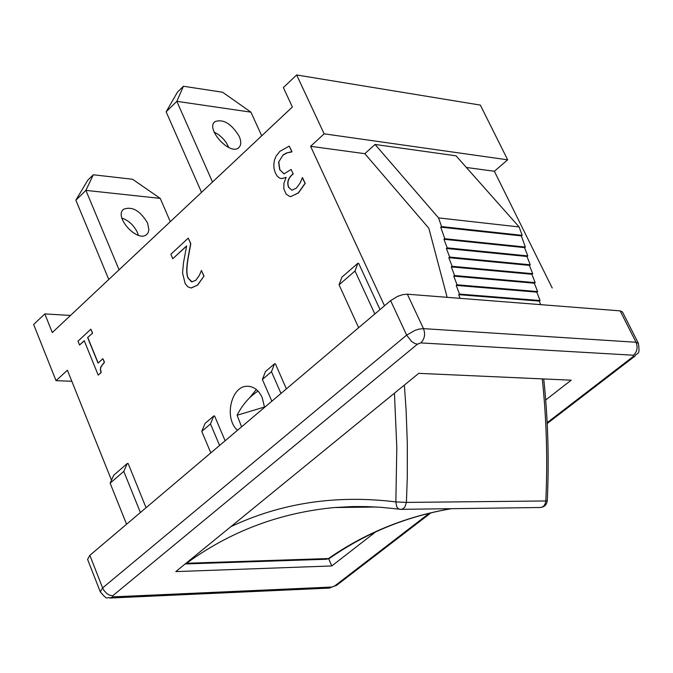 <?xml version="1.0" encoding="UTF-8"?>
<svg xmlns="http://www.w3.org/2000/svg" width="673" height="673" viewBox="0 0 673 673"><rect width="100%" height="100%" fill="white"/><g stroke="black" fill="none" stroke-linecap="round" stroke-linejoin="round"><path stroke-width="1.01" d="M241.573 426.833L237.098 415.249C242.33 404.852 249.296 396.801 258.011 391.089M185.159 563.957L326.641 559.238L329.762 558.186L326.178 559.246M185.252 563.881L186.051 563.234M400.57 509.352L540.671 507.501L543.49 506.727L545.256 505.431L546.535 503.656L547.275 500.838L545.811 500.964L545.214 503.724L543.801 505.945L541.79 507.257L540.04 507.509M451.305 508.679C406.357 516.284 365.405 532.898 328.458 558.548L186.581 563.251C230.418 531.317 279.69 512.75 334.405 507.543L352.702 506.559L366.608 506.592L380.649 507.282L401.192 509.343L402.883 508.847L404.801 507.181L406.425 502.403L395.859 501.907L396.717 506.803L398.172 508.62L399.981 509.318M264.514 407.014L237.098 415.249M183.418 86.253L222.578 92.226L250.936 112.164L176.831 101.337L183.418 86.253L177.512 92.05L166.138 111.802L201.521 192.352M228.87 147.58L226.313 142.701L223.495 139.067L218.969 134.903L214.081 131.975M239.193 136.299C241.414 141.54 241.262 145.343 238.722 147.715C230.048 155.993 205.13 128.669 214.948 121.628C223.352 118.768 231.428 123.655 239.193 136.299M250.936 112.164L261.704 135.82M212.508 182.03L176.831 101.337L166.138 111.802M93.286 174.778L132.564 179.254L160.25 198.392L85.892 190.375L93.286 174.778L87.742 180.221L75.864 200.201L108.782 279.472M138.369 235.298L137.443 232.589C133.986 225.413 128.795 220.559 121.872 218.01M147.555 223.024L148.901 229.771L148.06 232.799L146.689 234.473C137.654 243.088 113.476 216.672 123.613 209.244C132.186 206.064 140.161 210.657 147.555 223.024M160.25 198.392L170.294 221.686M119.079 269.797L85.892 190.375L75.864 200.201M92.437 333.093L90.855 329.215L77.984 341.161L79.549 345.022L84.226 340.698L98.208 375.113L100.975 372.59L100.395 369.965L100.723 367.021L104.323 362.2L102.885 358.684L98.039 363.117L87.625 337.552L92.605 333.101L87.625 337.552M102.885 358.684L104.492 362.209L100.891 367.021L100.521 369.174L101.143 372.598L98.208 375.113M84.276 340.816L79.549 345.022M92.605 333.101L90.855 329.215M87.793 337.56L98.157 363.008M302.27 177.815L300.259 182.812L296.44 188.07L291.981 190.223L288.599 187.388C286.849 182.795 287.901 178.69 291.754 175.073L293.117 173.827L291.106 169.436L284.157 173.819L279.732 169.773L278.614 162.117L283.131 154.883L286.664 152.931L291.813 151.677L289.247 146.1L279.867 151.358L276.039 156.22L274.449 160.191L273.818 164.355L274.037 168.469L275.131 172.423L277.242 176.191L279.64 178.118L281.718 178.639L286.109 177.344L283.922 183.35L283.804 188.777L286.075 194.051L289.567 196.423L290.761 196.575L298.223 192.974L305.113 183.233L302.27 177.815M289.247 146.1L291.981 151.703L291.518 151.955M291.687 151.972L287.161 152.838L282.971 155.16L278.614 162.117M278.773 162.143L279.901 169.798L283.88 173.811M293.117 173.827L291.106 169.436M293.285 173.844L291.922 175.089C288.069 178.715 287.018 182.82 288.767 187.405L291.88 190.215M305.113 183.233L302.522 177.588M305.281 183.258L298.391 192.991L290.761 196.575M290.921 196.592L290.29 196.541M286.151 177.428L281.432 178.614M203.843 276.048L201.429 270.47L199.359 275.35L195.835 280.288L191.662 281.886L188.154 278.269C186.387 275.072 186.27 268.737 187.801 259.256L190.627 243.592L188.255 238.107L170.858 254.259L172.768 258.726L186.631 245.889L183.477 262.84L182.543 272.952L185.159 283.627L187.893 286.875L191.3 288.019L197.517 285.066L204.012 276.056L197.677 285.083L191.014 288.01M201.429 270.47L204.012 276.056M188.255 238.107L190.796 243.609L187.969 259.273C186.438 268.746 186.556 275.089 188.322 278.286L192.108 281.937M186.589 246.099L172.768 258.726M237.502 430.283C223.773 418.64 231.049 385.747 247.311 386.268C253.729 386.352 258.693 390.13 262.192 397.583L264.548 407.384M256.346 389.524L249.691 397.718M552.222 288.01L494.361 171.27L507.661 159.829L480.337 105.089L296.65 74.964L324.15 133.834L507.661 159.829M113.695 475.273L110.136 483.189L123.773 471.378L127.298 463.47L113.695 475.273M146.066 507.728L128.131 463.47L127.298 463.47M140.396 512.532L123.773 471.378M341.943 277.108L339.066 284.822L355.024 271L357.843 263.303L341.943 277.108M380.026 309.572L358.667 263.379L357.843 263.303M374.836 313.971L355.024 271M265.499 371.546L262.377 379.463L271.463 371.681L274.559 363.773L265.499 371.546M286.395 388.876L275.392 363.807L274.559 363.773M280.986 393.453L271.463 371.681M205.08 423.426L201.774 431.401L210.489 423.931L213.77 415.964L205.08 423.426M219.591 445.459L210.489 423.931M213.77 415.964L214.603 415.99L225.119 440.773M210.817 452.887L201.774 431.401M271.842 401.201L262.377 379.463M460.08 298.332L458.675 294.656L459.533 294.076L456.201 285.386L457.06 284.797L453.737 276.123L454.595 275.535L451.28 266.887L452.13 266.298L448.824 257.666L449.673 257.069L446.367 248.463L447.225 247.866L443.928 239.285L444.786 238.722L440.714 227.154L441.581 226.591L438.518 217.901L375.054 144.459L364.833 153.68L310.589 146.319L384.502 305.786M310.589 146.319L324.15 133.834M111.491 480.177L67.393 370.226L56.036 380.682L33.65 324.487L44.805 313.904L52.284 332.555L292.368 107.007L283.358 87.574L296.65 74.964M358.65 327.684L339.066 284.822M126.574 524.233L110.136 483.189M547.199 423.527L634.849 356.185C636.818 351.912 640.452 356.766 638.383 343.348L622.517 312.011L620.153 310.876L407.35 294.202L402.883 294.614L397.642 296.347L390.609 300.612L89.846 555.334L87.591 559.398L100.311 591.904C108.572 601.603 105.846 596.354 110.448 598.011L329.425 588.084L331.966 587.033L113.014 596.867L112.677 595.807L417.411 344.197L414.972 343.583L411.481 341.379L406.652 335.12L102.616 587.908L104.063 590.6L106.898 593.62L109.396 595.125L112.677 595.807M375.054 144.459L456.033 155.816L519.135 226.952L522.181 235.357L521.331 235.895L525.386 247.075L524.536 247.614L527.817 255.908L526.976 256.48L530.265 264.8L529.415 265.372L532.713 273.709L531.872 274.273L535.17 282.635L534.32 283.198L537.634 291.577L536.785 292.141L540.099 300.537L539.25 301.1L540.646 304.642M539.25 301.1L458.675 294.656M540.099 300.537L459.533 294.076M536.785 292.141L456.201 285.386M537.634 291.577L457.06 284.797M534.32 283.198L453.737 276.123M535.17 282.635L454.595 275.535M531.872 274.273L451.28 266.887M532.713 273.709L452.13 266.298M529.415 265.372L448.824 257.666M530.265 264.8L449.673 257.069M526.976 256.48L446.367 248.463M527.817 255.908L447.225 247.866M524.536 247.614L443.928 239.285M525.386 247.075L444.786 238.722M521.331 235.895L440.714 227.154M522.181 235.357L441.581 226.591M519.135 226.952L438.518 217.901M364.833 153.68L428.836 228.256L447.133 297.315M494.361 171.27L466.372 167.468M44.805 313.904L70.472 315.46M56.036 380.682L71.818 381.255M375.643 531.922L331.781 565.951L328.668 558.767M331.781 565.951L175.788 571.604L418.757 373.347L571.209 380.186L545.685 399.989M542.278 378.891C546.543 419.279 547.721 459.97 545.811 500.964L406.425 502.403L407.291 477.191L407.325 443.574L406.105 410.067L404.372 385.091M394.437 393.192L396.809 447.419L395.859 501.907C336.315 494.613 281.306 502.874 230.831 526.69M376.762 507.021L334.405 507.543L376.081 506.988M89.846 555.334L102.616 587.908L100.311 591.895M109.85 598.036L113.014 596.867M417.411 344.197L420.776 342.902C424.629 338.99 425.538 334.229 423.485 328.634L419.018 329.097L415.081 330.317L406.652 335.12L390.609 300.612M328.828 588.109L336.534 585.375L431.065 512.75M420.776 342.902L633.453 355.226C637.196 351.685 638.054 347.361 636.027 342.263L423.485 328.634L407.35 294.202M336.862 585.123L331.966 587.033M633.453 355.226L633.192 356.564L635.144 355.967M638.408 343.39L636.027 342.263L620.153 310.876M633.192 356.564L547.157 422.686M429.467 513.129L334.75 585.922M451.465 508.679C406.955 516.241 366.39 532.738 329.762 558.186M543.734 378.949C548.007 419.279 549.185 459.903 547.275 500.838M214.948 121.628L214.46 122.099M123.613 209.244L123.109 209.74M248.993 386.327L247.311 386.268"/></g></svg>
